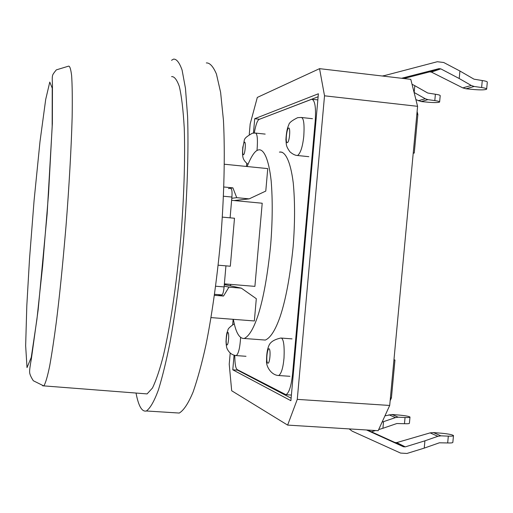 <?xml version="1.0" encoding="UTF-8"?>
<svg xmlns="http://www.w3.org/2000/svg" width="513" height="513" viewBox="0 0 513 513"><rect width="100%" height="100%" fill="white"/><g stroke="black" fill="none" stroke-linecap="round" stroke-linejoin="round"><path stroke-width="0.77" d="M237.57 369.79L237.538 370.149L291.121 398.184M318.124 96.752L259.495 119.253L254.717 118.708L253.46 133.059M234.063 355.214L232.787 369.815L237.538 370.149M232.787 369.815L290.897 400.698L318.387 93.77L254.717 118.708M230.196 353.124L229.228 364.192L231.684 390.759L287.633 425.097L297.271 399.37L324.524 95.809L319.548 68.659L257.308 97.425L250.164 123.999L249.26 134.419M246.727 163.474L246.464 166.462M233.139 319.317L232.69 324.505M287.633 425.097L378.158 430.696L389.7 405.462L417.588 106.326L410.791 79.342L319.548 68.659M417.588 106.326L324.524 95.809M389.7 405.462L297.271 399.37M390.412 397.838L391.425 397.908L390.149 400.711M393.946 359.946L394.959 360.023L391.425 397.908M393.965 359.722L394.959 360.023M416.838 114.373L417.858 114.489L414.26 153.06L413.215 153.24M413.247 152.951L414.26 153.06M417.107 111.501L417.858 114.489M234.794 355.394C234.832 363.8 235.647 368.539 237.224 369.61L285.985 394.715C289.088 392.92 291.288 385.962 292.583 373.849L315.213 121.1C316.111 107.441 314.963 100.163 311.776 99.253L259.116 119.401C257.391 120.26 255.769 124.794 254.256 133.014M317.842 99.888L311.776 99.253M290.948 395.048L291.397 395.119M262.925 339.882L265.317 340.061C270.55 337.843 275.507 329.974 280.188 316.45C285.799 299.637 290.101 276.462 293.109 246.926C294.981 223.322 295.033 202.013 293.263 183C290.429 160.255 284.907 151.309 279.835 152.034L279.405 152.124M214.562 294.327L221.988 294.917C222.924 294.225 223.63 291.557 224.11 286.914L225.938 265.856M230.1 217.839L231.902 197.05C232.242 191.971 231.953 189.239 231.042 188.848M231.619 200.314L262.207 203.231L254.903 286.376L224.373 283.856M233.357 319.33C235.685 332.373 239.308 338.76 244.22 338.484C249.119 336.239 253.788 328.32 258.231 314.732C263.56 297.835 267.709 274.57 270.672 244.925C272.55 221.238 272.711 199.865 271.159 180.813C268.639 158.017 263.528 149.091 258.789 149.854L258.385 149.943C255.057 150.559 251.306 156.087 247.125 166.526M238.167 200.102L238.013 200.923M230.568 284.362L230.587 285.863M382.704 76.052L437.32 61.727L443.707 62.496L459.93 71.025L473.986 79.169L482.284 80.541C485.766 81.06 487.44 81.618 487.305 82.215L486.664 88.941M401.602 78.265L438.974 68.646L440.802 68.864L459.218 78.521L471.242 85.453L474.153 86.473L481.617 87.531L482.284 80.541M438.974 68.646L429.618 71.871L403.789 78.521M429.618 71.871L431.407 72.083L440.802 68.864M471.242 85.453L462.809 87.89L431.407 72.083M462.809 87.89L466.035 88.781L474.32 89.57C481.13 90.083 485.234 89.955 486.638 89.166C486.773 88.589 485.099 88.044 481.617 87.531M459.93 71.025L459.218 78.521M414.1 92.455L425.239 98.74L427.919 99.65L434.793 100.593L435.39 94.238L427.752 93.026L414.799 85.684L414.164 92.487M415.902 99.625L421.218 101.561L428.765 102.273C434.819 102.741 438.435 102.658 439.615 102.029C439.699 101.536 438.089 101.061 434.793 100.593M412.029 84.254L414.799 85.684M439.628 101.856L440.205 95.713C440.295 95.206 438.686 94.713 435.39 94.238M383.532 421.654L395.433 417.601L398.203 417.197L405.052 417.505L404.475 423.706L396.831 423.533L382.916 428.291L383.532 421.654L382.095 422.09M384.942 415.857L392.009 414.491L399.473 415.107C405.456 415.677 408.957 416.332 409.996 417.056C409.99 417.492 408.348 417.64 405.052 417.505M382.916 428.291L378.665 429.586M375.554 430.535L371.393 431.799M404.475 423.706C407.764 423.834 409.412 423.674 409.412 423.225L409.977 417.204M349.148 428.9L352.213 431.176L400.608 453.088L406.944 453.46L424.232 448.118L439.372 442.802L447.676 442.95C451.151 443.065 452.87 442.86 452.844 442.328L453.473 435.749M367.513 430.035L394.946 442.501L396.722 442.604L430.099 432.876L433.402 432.574L441.59 433.235C448.298 433.889 452.267 434.665 453.492 435.556C453.524 436.069 451.799 436.262 448.324 436.14L447.676 442.95M394.946 442.501L403.481 446.765L366.519 429.977M403.481 446.765L405.289 446.868L396.722 442.604M424.232 448.118L424.924 440.821L405.289 446.868M424.924 440.821L437.871 436.3L440.885 435.838L448.324 436.14M42.579 385.789L147.096 393.907L152.476 388.001C156.26 380.088 159.953 369.059 163.551 354.913C170.258 325.819 176.074 288.89 180.826 237.038C183.968 198.217 185.264 158.786 184.257 128.128C183.199 109.731 181.544 95.835 179.306 86.441C176.87 79.643 174.305 76.366 171.599 76.617M136.028 393.054C138.51 406.104 141.96 412.08 146.372 410.984C150.271 408.22 154.317 401.102 158.504 389.623C162.627 376.1 166.456 360.363 169.995 342.415C174.939 315.63 179.903 279.777 183.757 237.487C187.264 194.331 188.707 150.476 187.591 116.393L185.475 88.428L182.096 70.076C179.396 62.522 176.549 58.873 173.548 59.13L171.534 60.303M176.004 412.843L179.274 413.048C183.782 410.336 188.406 403.289 193.144 391.913C197.768 378.491 202.026 362.871 205.918 345.05C211.324 318.445 216.64 282.817 220.564 240.77C224.085 197.858 225.194 154.214 223.444 120.254L220.609 92.353L216.428 74.007C213.177 66.421 209.804 62.727 206.316 62.926M224.418 164.237L267.754 168.604L265.779 191.08L249.171 198.864L236.73 197.672L232.908 187.873L228.439 188.592M223.892 186.995L232.908 187.873M222.366 217.121L234.492 218.243L230.318 266.228L218.166 265.189M211.016 317.598L254.352 320.958L256.308 298.701L241.366 288.165L228.952 287.145L223.521 296.046L217.884 294.584M214.421 295.315L223.521 296.046M249.171 198.864L234.14 200.551M236.73 197.672L231.799 198.274M241.366 288.165L224.316 284.523M228.952 287.145L224.181 286.094M281.368 338.073L280.829 338.035C270.223 340.363 269.248 344.903 268.555 346.429C267.183 350.116 266.523 354.9 266.561 360.761C265.849 366.109 271.12 375.24 278.694 375.529C281.329 373.778 283.105 367.898 284.022 357.901C284.529 345.929 283.644 339.317 281.368 338.073L292.038 338.875M278.136 375.484L289.928 376.305M269.081 348.757C267.209 348.026 265.721 362.332 267.805 363.153C269.889 364.211 270.973 349.488 269.081 348.757M296.989 155.445L297.553 155.51C300.509 153.278 302.574 146.974 303.747 136.593C304.575 124.184 303.722 117.81 301.189 117.464L297.675 117.663C291.871 120.529 288.909 122.947 288.8 124.903C287.299 127.699 286.337 132.617 285.908 139.651C286.491 144.955 285.683 145.763 289.941 151.816C292.756 154.233 295.296 155.465 297.553 155.51L308.82 156.677M235.884 355.56L236.236 355.586C238.487 353.893 239.949 347.872 240.616 337.535M257.013 150.546C257.898 139.324 257.353 133.495 255.384 133.059L252.377 133.22C241.61 139.517 245.496 138.747 242.796 147.16C242.072 157.69 242.662 159.658 247.978 164.372M288.639 128C286.626 128.654 285.106 143.351 287.344 142.633C289.582 142.133 290.672 127.333 288.639 128M227.996 332.469C226.605 331.924 225.361 344.294 226.913 344.896C228.465 345.691 229.401 333.014 227.996 332.469M244.56 142.139C243.066 142.627 241.796 155.285 243.463 154.74C245.124 154.387 246.067 141.639 244.56 142.139M293.301 373.894L292.583 373.849M315.931 121.183L315.213 121.1M224.11 286.914L215.652 286.222M231.902 197.05L223.514 196.242M474.153 86.473L466.035 88.781M425.239 98.74L418.275 100.753M427.919 99.65L421.218 101.561M388.995 414.767L395.433 417.601M392.009 414.491L398.203 417.197M430.099 432.876L437.871 436.3M433.402 432.574L440.885 435.838M49.78 82.061L45.702 99.419L39.988 141.691L34.07 200.66L29.497 259.161L26.811 305.716L25.65 345.749L27.016 367.609L31.255 357.401L36.936 319.195L42.682 265.587L48.53 193.985L52.172 126.275L52.23 88.121L49.78 82.061M43.804 385.949C45.535 383.282 47.497 376.613 49.684 365.936C51.922 353.393 54.115 338.875 56.27 322.376C59.437 297.457 62.663 265.593 65.953 226.797C69.043 187.63 71.313 147.943 72.147 117.201C72.436 98.785 72.262 84.921 71.628 75.616C70.8 68.922 69.755 65.773 68.498 66.171L56.327 69.877C53.903 72.795 52.659 74.661 52.608 75.469C52.191 76.437 52.14 79.509 52.454 84.696L52.364 123.582L47.138 214.03L38.135 309.974L31.402 358.619C30.081 365.904 29.491 370.373 29.632 372.04C29.587 373.932 30.818 376.831 33.319 380.742L43.804 385.949M312.475 118.702L301.189 117.464M245.99 356.291L236.236 355.586C232.222 355.188 229.196 352.938 227.176 348.827C226.611 347.692 226.22 345.326 226.009 341.722C226.188 337.105 226.599 333.835 227.24 331.924C228.74 329.635 225.842 329.724 234.281 323.786M265.176 134.098L255.384 133.059M291.403 395.074L285.985 394.715M282.24 152.278L279.835 152.034M221.988 294.917L214.562 294.315M265.317 340.061L244.22 338.484M383.397 75.7L382.512 76.027M179.274 413.048L146.372 410.984"/></g></svg>
